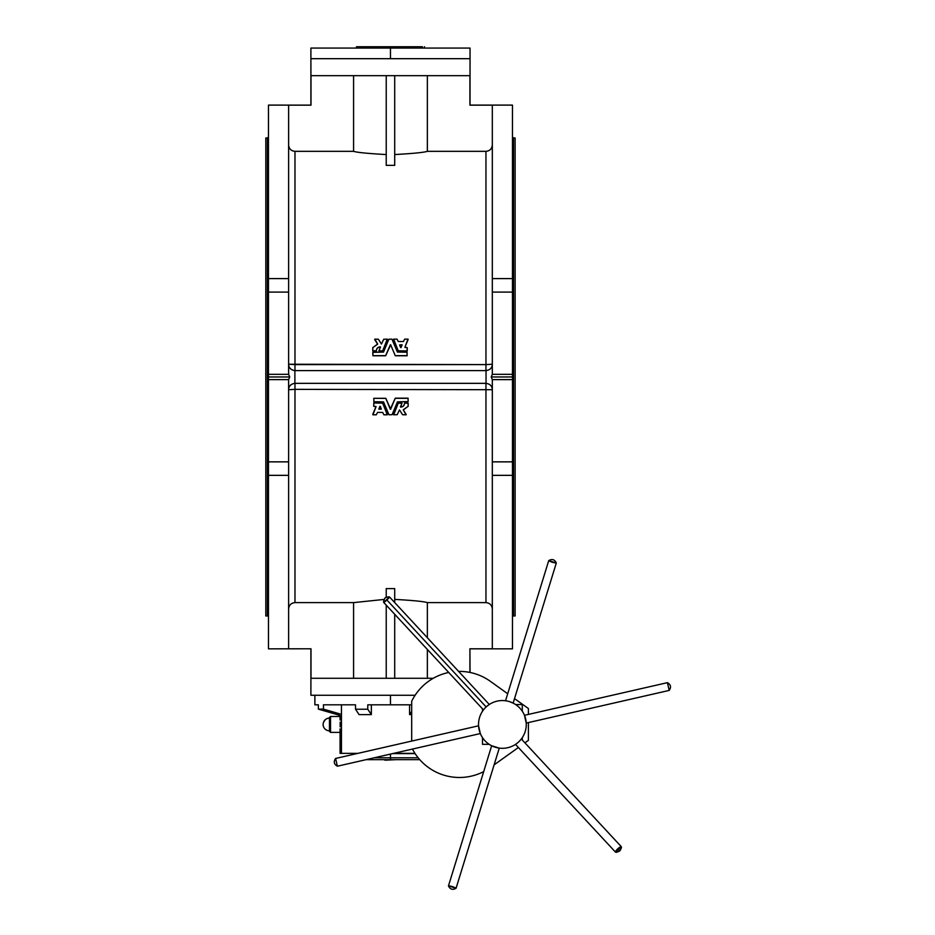<?xml version="1.0" encoding="UTF-8"?>
<svg xmlns="http://www.w3.org/2000/svg" width="935" height="935" viewBox="0 0 935 935"><rect width="100%" height="100%" fill="white"/><g stroke="black" fill="none" stroke-linecap="round" stroke-linejoin="round"><path stroke-width="1.4" d="M469.919 105.164L469.919 75.665L311.004 75.665L310.899 105.106L310.899 58.683L311.004 105.164L311.004 75.665L469.919 75.665L469.919 105.164L492.324 105.164L492.324 278.595L512.474 278.595L512.474 648.843L470.024 648.843L512.474 648.843L512.474 475.342L492.324 475.342L492.324 648.785L469.919 648.785L470.036 672.464L469.919 648.785L469.919 672.44L469.919 648.785L492.324 648.785L492.324 461.855L512.474 461.855L512.474 379.622L492.324 379.622L492.324 461.855L492.324 389.708L294.981 389.357L294.981 602.619L353.582 602.619L383.911 599.452L353.582 602.619L353.582 678.284L353.582 602.619L294.981 602.619L294.981 389.357L288.611 389.708L288.611 379.622L268.462 379.622L268.462 461.855L288.611 461.855L288.611 389.708L288.611 648.785L311.004 648.785L268.462 648.843L311.004 648.785L311.004 678.284L311.004 648.785L288.611 648.785L288.611 475.342L268.462 475.342L268.462 648.843L268.462 278.595L288.611 278.595L288.611 364.241L485.955 364.592L485.955 151.33L427.353 151.33C424.022 152.452 413.141 153.527 394.71 154.555C413.141 153.527 424.022 152.452 427.353 151.33L427.353 75.665L427.353 151.33L485.955 151.33L485.955 364.592L492.324 364.241L492.324 105.164L469.919 105.117M394.71 165.343L386.225 165.343L386.225 75.665L386.225 165.343L394.71 165.343L394.71 75.665L394.71 165.343M386.225 154.555C367.794 153.527 356.901 152.452 353.582 151.33L294.981 151.33L294.981 364.592L294.981 151.33L353.582 151.33L353.582 75.665L353.582 151.33C356.901 152.452 367.794 153.527 386.225 154.555M407.064 351.081L398.287 350.976L393.682 339.148L397.048 339.148L398.275 341.544L403.406 341.544L404.645 339.148L407.999 339.148L404.89 347.247L407.239 347.656L407.239 350.917M377.647 344.185L374.701 339.639L377.647 344.185M387.406 339.604L382.649 350.976L379.131 351.081L382.649 350.976L387.406 339.604M380.475 347.236L380.323 347.002C377.88 347.177 376.56 348.475 376.384 350.906L372.936 351.081L376.384 350.906C376.56 348.475 377.88 347.177 380.323 347.002L380.475 347.236M390.304 344.875L385.641 355.651L372.936 355.651L372.936 352.203L383.502 352.098L388.843 339.253L391.94 339.148L397.433 352.098L407.064 352.203L407.064 355.779L395.283 355.779L390.631 344.688L385.641 355.779L372.936 355.779L385.641 355.779L390.631 344.875M492.324 144.96C491.939 148.829 489.823 150.956 485.955 151.33C489.823 150.956 491.939 148.829 492.324 144.96M310.899 58.683L310.899 48.071L390.468 48.071L390.468 58.683L390.468 48.071L470.036 48.071L470.036 58.683L310.899 58.683L470.036 58.683L470.036 105.106L512.474 105.106L512.474 278.595L492.324 278.595L492.324 374.316L512.474 374.316L512.474 292.094L492.324 292.094L512.474 292.094L512.474 159.745M288.611 144.96C288.997 148.829 291.112 150.956 294.981 151.33C291.112 150.956 288.997 148.829 288.611 144.96M311.004 105.164L288.611 105.164L288.611 278.595L288.611 105.164L311.004 105.164M427.353 602.619L485.955 602.619L485.955 389.357L485.955 602.619C489.823 603.005 491.95 605.12 492.324 608.989C491.95 605.12 489.823 603.005 485.955 602.619L427.353 602.619L427.353 637.752L427.353 602.619C424.022 601.497 413.141 600.422 394.71 599.393C413.141 600.422 424.022 601.497 427.353 602.619M386.225 588.594L394.71 588.594L394.71 602.584L394.71 588.594L386.225 588.594L386.225 597.126L386.225 588.594M373.696 403.032L382.649 402.973L387.254 414.801L383.888 414.801L382.66 412.405L377.518 412.405L376.291 414.801L372.936 414.801L376.045 406.69L373.696 406.281L373.86 403.02L382.649 403.125L387.406 414.556L382.649 402.973L373.696 403.032M372.936 414.579L376.045 406.526L372.773 414.334M403.289 409.764L406.082 414.801L402.576 414.719L399.49 409.904L397.2 414.684L393.682 414.801L398.287 403.125L401.957 403.254L400.612 407.122C403.055 406.947 404.376 405.638 404.551 403.195L407.999 403.02L408.174 406.281L403.289 409.951L406.082 414.801L403.289 409.764M393.682 414.579L398.287 402.973L401.957 403.102L398.287 402.973L393.53 414.334M400.46 406.702L400.612 406.947C403.055 406.772 404.376 405.474 404.551 403.043L408.174 403.184L404.551 403.043C404.376 405.474 403.055 406.772 400.612 406.947L400.46 406.702M373.696 398.345L385.804 398.275L390.304 409.074L395.283 398.17L407.999 398.17L408.174 401.571L397.433 401.851L392.092 414.684L388.995 414.801L383.502 401.851L373.86 401.746L373.86 398.298L385.804 398.403L390.304 409.261L395.283 398.298L408.174 398.345L395.283 398.17L390.631 409.261L385.804 398.275L373.696 398.345M288.611 608.989C288.997 605.12 291.112 602.993 294.981 602.619C291.112 602.993 288.997 605.12 288.611 608.989M310.899 648.843L310.899 695.266L415.128 695.266M433.279 678.284L311.004 678.284L433.279 678.284M427.353 649.451L427.353 678.284L427.353 649.451M394.71 614.272L394.71 678.284L394.71 614.272M386.225 605.132L386.225 678.284L386.225 605.132M515.127 615.955L513.537 615.955A1.064 1.064 0 0 0 512.474 617.018A1.064 1.064 0 0 1 513.537 615.955L515.127 615.955L515.127 137.994L515.127 615.955L515.127 137.994L513.537 137.994L513.537 615.955L513.537 137.994L512.474 136.931M268.462 278.595L268.462 292.094L288.611 292.094L268.462 292.094L268.462 374.316L288.611 374.316L288.611 278.595L268.462 278.595L268.462 105.106L311.004 105.117M265.809 615.955L267.398 615.955L265.809 615.955L265.809 137.994L267.398 137.994L267.398 615.955A1.064 1.064 0 0 1 268.462 617.018L268.462 617.018A1.064 1.064 0 0 0 267.398 615.955L267.398 137.994L268.462 136.931M486.036 370.611L486.036 383.338A6.37 6.37 0 0 0 485.955 383.338L294.981 383.338L485.955 383.338A6.37 6.37 0 0 1 486.036 383.338L486.036 370.611A6.37 6.37 0 0 1 485.955 370.611L294.981 370.611L485.955 370.611A6.37 6.37 0 0 0 486.036 370.611L486.036 370.611C490.139 369.956 492.231 367.841 492.324 364.241L485.955 364.592L485.955 370.611L485.955 364.592L294.981 364.592L294.981 370.611A6.37 6.37 0 0 1 294.887 370.611L294.887 383.338A6.37 6.37 0 0 1 294.981 383.338L294.981 389.357L492.324 389.708L492.324 379.622L491.214 376.969L492.324 374.316L492.324 364.241C492.231 367.841 490.139 369.956 486.036 370.611A6.37 6.37 0 0 1 485.955 370.611M294.887 370.611L294.887 370.611C290.785 369.956 288.693 367.841 288.611 364.241L288.611 374.316L289.721 376.969L288.611 379.622L288.611 389.708C288.693 386.12 290.785 383.993 294.887 383.338L294.887 370.611A6.37 6.37 0 0 0 294.981 370.611L294.981 364.592L288.611 364.241C288.693 367.841 290.785 369.956 294.887 370.611A6.37 6.37 0 0 0 294.981 370.611M492.277 364.93A6.37 6.37 0 0 1 489.823 369.29A6.37 6.37 0 0 0 492.277 364.93M486.036 383.338L486.036 383.338C490.15 383.993 492.242 386.12 492.324 389.708C492.242 386.12 490.15 383.993 486.036 383.338M489.823 384.659A6.37 6.37 0 0 1 492.277 389.018A6.37 6.37 0 0 0 489.823 384.659M288.646 364.93A6.37 6.37 0 0 0 291.112 369.29A6.37 6.37 0 0 1 288.646 364.93M485.955 383.338L485.955 389.357L485.955 383.338M288.611 389.708L294.981 389.357L294.981 383.338A6.37 6.37 0 0 0 294.887 383.338C290.785 383.993 288.693 386.12 288.611 389.708M291.101 384.659A6.37 6.37 0 0 0 289.067 387.359A6.37 6.37 0 0 1 291.101 384.659M289.055 387.359A6.37 6.37 0 0 0 288.646 389.018A6.37 6.37 0 0 1 289.055 387.359M268.462 461.855L268.462 475.342L288.611 475.342L288.611 461.855L268.462 461.855M492.324 461.855L492.324 475.342L512.474 475.342L512.474 461.855L492.324 461.855M373.86 398.298L373.86 401.746L383.502 401.851L388.995 414.801L392.092 414.684L397.433 401.851L408.174 401.571L407.999 398.298L395.283 398.298L390.304 409.261L385.804 398.403L373.86 398.298M400.46 406.877L401.957 403.254M393.682 414.801L397.2 414.684L399.49 409.904L402.576 414.719L406.082 414.801M403.371 409.705L408.174 406.281L408.174 403.184L404.726 403.02M401.805 403.02L398.287 403.125L393.53 414.556M406.222 414.532L403.289 409.951M404.551 403.195C404.376 405.638 403.055 406.947 400.612 407.122M372.936 414.801L376.291 414.801L377.518 412.405L382.66 412.405L383.888 414.801L387.254 414.801M387.406 414.556L382.649 403.125L373.86 403.02L373.696 406.281L375.893 406.456M376.045 406.69L372.773 414.556M381.2 409.226L378.827 408.992L379.926 406.328L381.351 408.992L378.991 409.226L381.351 408.992L380.253 406.328L378.827 408.992L381.351 408.992M268.462 374.316L268.462 376.969L289.721 376.969L288.611 374.316L268.462 374.316M268.462 376.969L268.462 379.622L288.611 379.622L289.721 376.969L268.462 376.969M512.474 379.622L512.474 376.969L491.214 376.969L492.324 379.622L512.474 379.622M512.474 376.969L512.474 374.316L492.324 374.316L491.214 376.969L512.474 376.969M407.064 355.779L407.064 352.203L397.433 352.098L391.94 339.148L388.843 339.253L383.502 352.098L372.761 352.378L372.936 355.779L385.641 355.779L390.631 344.688L395.283 355.779L407.239 355.604M407.064 355.651L395.283 355.651L407.064 355.651M372.761 350.917L372.761 347.656L377.647 343.998L374.853 339.148L378.359 339.23L381.445 344.045L383.724 339.253L387.254 339.148L382.649 350.976L379.131 351.081L380.323 346.827C377.88 347.002 376.56 348.311 376.384 350.754L372.936 351.081M377.565 344.244L372.761 347.656L372.936 350.929L376.384 350.754C376.56 348.311 377.88 347.002 380.323 346.827L380.323 346.827M374.701 339.417L377.647 343.998M387.254 339.148L383.724 339.253L381.445 344.045L378.359 339.23L374.853 339.148M379.131 350.929L382.649 350.824L387.406 339.393M380.475 347.072L378.967 350.695M393.53 339.393L398.287 350.824L407.064 350.929L407.239 347.656L405.042 347.493M407.999 339.148L404.645 339.148L403.406 341.544L398.275 341.544L397.048 339.148L393.682 339.148M404.89 347.247L408.163 339.393M400.683 347.61L399.584 344.957L401.945 344.723L400.998 347.61L402.108 344.957L399.584 344.957L400.683 347.61M401.945 344.91L399.736 344.91L401.945 344.91M519.895 708.192A23.866 23.866 0 0 1 507.717 747.708A23.866 23.866 0 0 1 479.585 717.402A23.866 23.866 0 0 1 519.895 708.192A23.866 23.866 0 0 0 479.585 717.402A23.866 23.866 0 0 0 507.717 747.708A23.866 23.866 0 0 0 519.895 708.192M526.23 723.071L524.465 715.322L526.23 723.071L524.465 715.322L526.23 723.071L669.191 690.416C671.4 687.178 670.804 684.595 667.415 682.655L669.191 690.416L667.426 682.655L669.191 690.416L526.23 723.071M513.128 703.12L509.517 701.647L513.128 703.12L556.325 562.975C554.63 559.446 552.094 558.663 548.728 560.626C551.077 562.017 553.613 562.8 556.325 562.975L548.728 560.626L556.325 562.975L513.128 703.12M506.735 700.958L505.531 700.771L506.735 700.958M486.679 706.463L489.297 704.476L389.533 596.997L386.821 599.931C390.76 596.624 390.14 595.957 384.975 597.956C382.614 602.946 383.233 603.601 386.821 599.931L383.701 602.409L389.533 596.997M478.568 725.805L480.333 733.554L478.568 725.805L335.595 758.46L337.371 766.221L335.595 758.46C333.398 761.698 333.982 764.281 337.371 766.221L335.595 758.46L478.568 725.805L478.697 727.313M491.658 745.756L499.267 748.105L491.658 745.756L499.267 748.105L491.658 745.756L448.461 885.901C450.156 889.419 452.68 890.202 456.07 888.25C453.732 886.859 451.196 886.076 448.461 885.901L456.07 888.25L448.461 885.901L491.658 745.756M516.412 743.769L517.464 742.951L515.501 744.4L615.265 851.878L621.097 846.467L619.812 850.932L615.265 851.878M519.755 740.824L521.321 738.977L519.755 740.824M619.812 850.932L617.965 848.945L619.812 850.932C627.034 838.905 607.294 857.231 619.812 850.932M492.722 746.259L493.855 746.726M496.251 747.509L496.906 747.673M497.163 747.731L499.267 748.105L456.07 888.25M478.662 726.974L478.825 728.19M479.351 730.656L479.538 731.299M386.821 599.931L486.153 706.942L386.821 599.931M487.334 705.925L486.153 706.942M383.701 602.409L483.465 709.899L484.19 708.999M512.076 702.617L510.931 702.15M506.571 700.934L505.531 700.771L548.728 560.626M525.447 718.22L525.26 717.577M525.189 717.32L524.453 715.322L667.426 682.655M522.291 704.546L515.594 704.546L522.291 704.546L522.291 711.243L522.291 704.546M522.291 740.017L522.291 737.633L522.291 740.017M482.507 744.33L489.204 744.33L482.507 744.33L482.507 737.633L482.507 744.33M482.507 708.859L482.507 711.243L482.507 708.859M412.452 749.075A53.05 53.05 0 0 0 483.699 771.609A53.05 53.05 0 0 1 412.452 749.075M411.68 701.308L411.68 741.081L411.68 701.308A53.05 53.05 0 0 1 448.742 672.475A53.05 53.05 0 0 0 411.68 701.308M490.279 681.276A53.05 53.05 0 0 0 458.594 671.4A53.05 53.05 0 0 1 490.279 681.276L507.693 693.735L490.279 681.276M528.392 708.52L514.519 698.609L528.392 708.52L528.392 714.422L528.392 708.52M528.392 740.356L528.392 722.58L528.392 740.356L524.909 742.846L528.392 740.356M494.101 764.865L518.387 747.509L494.101 764.865M314.873 695.266L314.873 704.815L318.356 704.815L318.356 709.127L323.44 709.127L323.44 704.815L355.522 704.815L355.522 709.221L367.771 709.221L367.771 704.815L390.468 704.815L390.468 695.266L390.468 704.815L411.68 704.815L367.771 704.815L367.771 709.221L355.522 709.221L359.087 714.609L371.347 714.609L359.087 714.609L355.522 709.221L355.522 704.815L323.44 704.815L323.44 709.127L318.356 709.127L340.071 715.427L318.356 709.127L318.356 704.815C313.739 704.815 313.739 704.815 318.356 704.815M340.071 753.353L340.071 728.868L340.071 753.353L341.45 753.353L341.45 704.815L341.45 753.353L340.071 753.353M340.165 726.846L340.165 722.124M414.953 753.353L393.717 753.353L414.953 753.353M357.988 753.353L341.45 753.353L357.988 753.353M411.68 714.504L409.588 714.609L409.588 704.815L409.588 714.609L411.68 714.504M371.347 704.815L371.347 714.609L367.771 709.221L371.347 714.609L371.347 704.815M392.56 753.61L415.128 753.61M355.99 753.353L356.831 753.61M366.088 759.664L390.468 759.664L390.468 757.806L418.19 757.806L390.468 757.806L390.468 754.089L390.468 757.806L374.21 757.806L390.468 757.806L390.468 759.664L419.768 759.664M384.834 760.19L396.101 759.664L384.834 760.19M411.68 711.442L409.588 714.609L411.68 711.442M340.071 713.954L323.44 709.127L340.071 713.954M329.459 730.808A6.37 6.37 0 0 1 323.101 724.438A6.37 6.37 0 0 0 329.459 730.808A6.37 6.37 0 0 1 323.101 724.438A6.37 6.37 0 0 0 329.459 730.808M340.176 722.311L340.246 724.438M340.246 724.578L340.165 726.752M340.071 720.008L340.071 716.479L330.522 716.479L329.459 717.542L329.459 731.334L330.522 732.397L330.522 716.479L330.522 732.397L329.459 731.334M330.522 732.397L340.071 732.397L330.522 732.397M340.071 728.868L340.071 732.397M356.422 48.071L356.422 46.75L356.422 48.071M356.749 48.071L356.422 46.75L356.749 48.071M381.188 48.071L381.188 46.75L356.749 46.75L381.188 46.75L381.188 48.071M381.503 48.071L381.188 46.75L381.503 48.071M390.164 48.071L390.164 46.75L381.503 46.75L390.164 46.75L390.164 48.071M390.772 48.071L390.164 46.75L390.772 48.071M399.432 48.071L399.432 46.75L390.772 46.75L399.432 46.75L399.432 48.071M399.736 48.071L399.432 46.75L399.736 48.071M422.398 48.071L422.398 46.75L399.736 46.75L422.398 46.75L422.398 48.071M422.725 48.071L422.398 46.75L422.725 48.071M424.49 48.071L424.49 46.75M621.097 846.467L521.333 738.977M337.371 766.221L480.333 733.554M323.159 723.561L323.101 724.438C323.475 720.569 325.59 718.454 329.459 718.068L328.243 718.185M327.636 718.337L326.49 718.805M325.322 719.599L323.393 722.533"/></g></svg>
